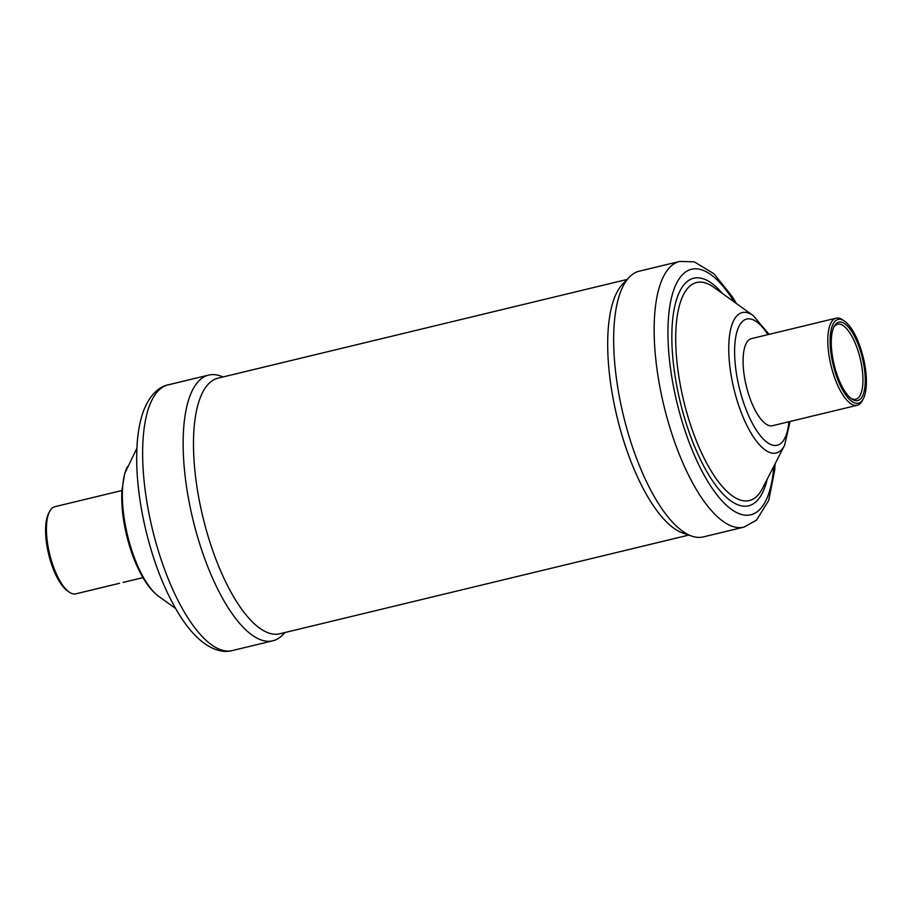 <?xml version="1.0" encoding="UTF-8"?>
<svg xmlns="http://www.w3.org/2000/svg" width="912" height="912" viewBox="0 0 912 912"><rect width="100%" height="100%" fill="white"/><g stroke="black" fill="none" stroke-linecap="round" stroke-linejoin="round"><path stroke-width="1.37" d="M863.39 398.578L862.433 400.448A44.802 16.131 -103.6 0 1 857.2 405.281A44.802 16.131 -103.6 0 1 830.627 363.888A44.802 16.131 -103.6 0 1 836.179 318.163A44.802 16.131 -103.6 0 1 843.041 320.078L844.751 321.309A43.081 15.504 76.4 0 0 832.816 363.421A43.081 15.504 76.4 0 0 863.39 398.578A43.081 15.504 76.4 0 0 863.698 359.271A43.081 15.504 76.4 0 0 844.751 321.309M833.807 363.295A40.31 14.512 -103.6 0 1 834.092 326.507A40.31 14.512 -103.6 0 1 862.706 359.396A40.31 14.512 -103.6 0 1 851.534 398.806A40.31 14.512 -103.6 0 1 833.807 363.295M850.668 398.134A38.578 13.885 76.4 0 0 855.741 399.228A38.578 13.885 76.4 0 0 860.518 359.864A38.578 13.885 76.4 0 0 837.638 324.216A38.578 13.885 76.4 0 0 833.625 327.499M121.912 490.519L54.8 506.719A44.802 16.131 76.4 0 0 49.567 511.552A44.802 16.131 76.4 0 0 49.259 552.444A44.802 16.131 76.4 0 0 68.959 591.922A44.802 16.131 76.4 0 0 75.821 593.837L119.529 583.292M68.959 591.922L67.249 590.691A43.081 15.504 -103.6 0 1 48.302 552.729A43.081 15.504 -103.6 0 1 48.61 513.422L49.567 511.552M813.458 415.804L808.579 416.932L813.458 415.804M836.179 318.163L751.442 338.614A44.802 16.131 76.4 0 0 745.902 384.328A44.802 16.131 76.4 0 0 772.464 425.722L809.902 416.693M223.246 376.907L220.145 375.858A136.675 49.191 76.4 0 0 208.688 375.083A136.675 49.191 76.4 0 0 191.759 514.539A136.675 49.191 76.4 0 0 272.802 640.805A136.675 49.191 76.4 0 0 282.652 634.889L284.932 632.54M627.068 279.46L218.059 378.161A131.476 47.333 76.4 0 0 201.78 512.327A131.476 47.333 76.4 0 0 279.745 633.794L688.754 535.093M736.451 303.559L732.336 296.742L713.959 273.794L694.306 261.847L679.691 261.425L639.198 271.195A136.675 49.191 76.4 0 0 629.348 277.111L622.782 283.894A131.476 47.333 76.4 0 0 615.976 412.372A131.476 47.333 76.4 0 0 682.917 533.098L691.855 536.142A136.675 49.191 76.4 0 0 703.312 536.917L743.816 527.147L756.515 520.193L768.725 500.357L774.676 470.421L775.109 463.763M629.348 277.111A136.675 49.191 76.4 0 0 622.269 410.651A136.675 49.191 76.4 0 0 691.855 536.142M127.406 466.727A72.242 26.003 76.4 0 0 126.905 532.654A72.242 26.003 76.4 0 0 158.677 596.311C152.931 592.025 147.733 585.903 143.093 577.912C135.728 565.223 130.051 550.255 126.073 532.996C122.596 517.549 121.216 503.287 121.934 490.211L124.682 473.579L136.891 448.237M168.184 384.853A136.675 49.191 76.4 0 0 151.267 524.309A136.675 49.191 76.4 0 0 232.309 650.575C224.01 653.003 211.493 650.644 197.915 638.092C191.315 631.868 184.999 623.888 178.969 614.175C164.24 589.996 152.863 560.641 144.871 526.11C137.917 495.068 135.398 466.887 137.324 441.579C138.259 430.179 140.243 420.204 143.275 411.643C149.636 394.292 159.703 386.483 168.184 384.853L208.688 375.083M679.691 261.425A136.675 49.191 76.4 0 0 662.773 400.881A136.675 49.191 76.4 0 0 743.816 527.147M734.171 301.929A126.289 45.463 76.4 0 0 678.243 280.246A126.289 45.463 76.4 0 0 675.906 398.111A126.289 45.463 76.4 0 0 732.017 509.797A126.289 45.463 76.4 0 0 773.832 466.249M722.509 293.539A117.044 42.134 76.4 0 0 678.425 294.325A117.044 42.134 76.4 0 0 679.212 397.666A117.044 42.134 76.4 0 0 725.872 496.835A117.044 42.134 76.4 0 0 767.266 479.028M769.067 334.362L753.323 315.689L713.868 287.337A112.153 40.367 76.4 0 0 682.803 396.982A112.153 40.367 76.4 0 0 762.421 488.501L784.594 445.273L790.088 421.481M753.323 315.689A72.242 26.003 76.4 0 0 733.316 386.323A72.242 26.003 76.4 0 0 784.594 445.273M767.881 334.647A64.9 23.359 76.4 0 0 739.666 325.117A64.9 23.359 76.4 0 0 738.697 385.297A64.9 23.359 76.4 0 0 767.152 442.423A64.9 23.359 76.4 0 0 788.903 421.766M158.677 596.311L175.549 608.441M232.309 650.575L272.802 640.805M813.493 415.826L857.2 405.281M123.12 582.426L142.933 577.638"/></g></svg>
